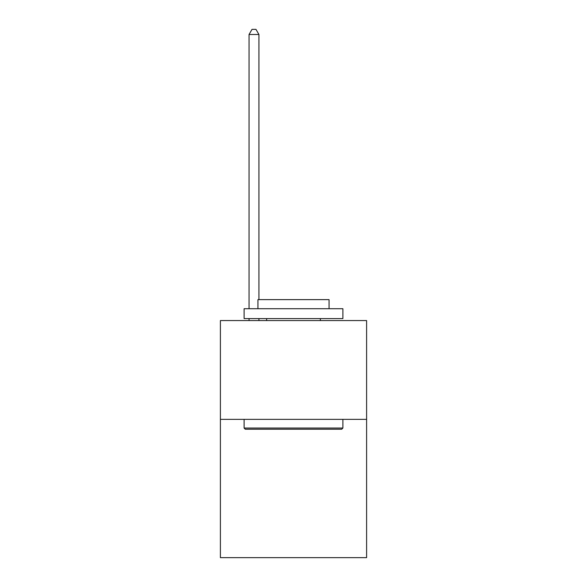 <?xml version="1.0" encoding="UTF-8"?>
<svg xmlns="http://www.w3.org/2000/svg" width="587" height="587" viewBox="0 0 587 587"><rect width="100%" height="100%" fill="white"/><g stroke="black" fill="none" stroke-linecap="round" stroke-linejoin="round"><path stroke-width="0.88" d="M366.604 419.353L366.604 557.65L220.396 557.65L220.396 320.568L366.604 320.568L366.604 419.353L220.396 419.353M245.293 429.229L244.111 428.048L342.889 428.048L341.707 429.229L245.293 429.229M342.889 308.711L342.889 318.594L244.111 318.594L244.111 308.711L342.889 308.711M257.935 308.711L257.935 299.627L329.065 299.627L329.065 308.711M342.889 419.353L342.889 428.048M244.111 419.353L244.111 428.048M320.37 318.594L320.37 320.568M266.63 318.594L266.63 320.568M258.926 320.568L258.926 318.594M258.926 299.627L258.926 34.486L249.049 34.486L249.049 308.711M249.049 320.568L249.049 318.594M249.049 34.486L252.014 29.35L255.961 29.35L258.926 34.486"/></g></svg>
